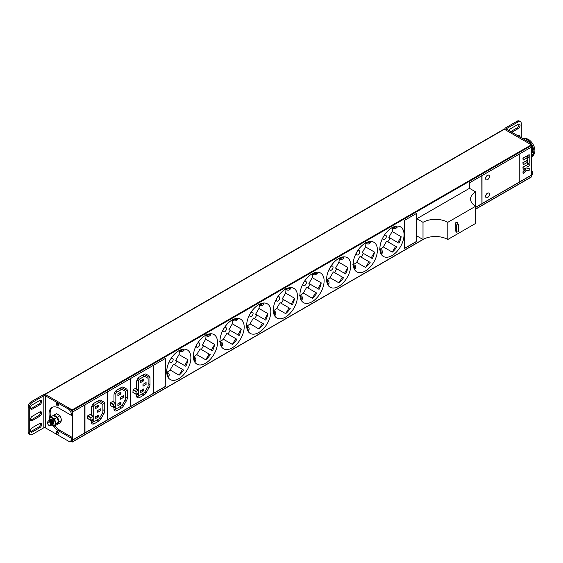 <?xml version="1.0" encoding="UTF-8"?>
<svg xmlns="http://www.w3.org/2000/svg" width="563" height="563" viewBox="0 0 563 563"><rect width="100%" height="100%" fill="white"/><g stroke="black" fill="none" stroke-linecap="round" stroke-linejoin="round"><path stroke-width="0.84" d="M70.642 441.118L72.367 442.011L72.458 440.196L84.851 433.046L84.851 404.924L72.458 412.074L72.148 409.927L531.331 144.825L531.641 146.971L519.248 154.121L519.248 182.243L531.641 175.086L531.521 147.042M531.331 144.825L504.378 129.258A0.88 0.507 -120 0 0 503.941 129.216L44.751 394.325A0.88 0.507 -120 0 0 44.576 394.635M475.686 209.007L531.331 176.881M531.641 176.698L531.641 175.086M489.444 194.341A2.632 1.52 120 0 0 488.902 193.137A2.632 1.52 120 0 0 486.875 193.841A2.632 1.52 120 0 0 485.728 196.487A2.632 1.52 120 0 0 486.27 197.69A2.632 1.52 120 0 0 488.297 196.98A2.632 1.52 120 0 0 489.444 194.341M489.444 176.451A2.632 1.52 120 0 0 488.902 175.248A2.632 1.52 120 0 0 486.875 175.952A2.632 1.52 120 0 0 485.728 178.598A2.632 1.52 120 0 0 486.27 179.801A2.632 1.52 120 0 0 488.297 179.097A2.632 1.52 120 0 0 489.444 176.451M519.192 182.278L519.192 154.156L482.005 175.628L482.005 203.75L519.192 182.278L519.065 154.234M475.686 207.395L481.942 203.785L481.942 175.663L469.549 182.813L469.549 188.359M469.493 188.324L416.817 218.74L423.01 222.315A17.53 10.12 180 0 1 447.803 222.315L475.686 206.213A17.53 10.12 180 0 1 470.555 199.063A17.53 10.12 180 0 1 475.686 191.906L469.493 188.324M475.686 191.906L475.686 223.391L447.803 239.486A17.53 10.12 180 0 0 423.01 239.486L416.817 235.911L416.817 218.74M416.754 241.421L416.754 213.3L404.361 220.457L404.361 248.579L416.754 241.421L416.634 213.37M379.884 248.649A17.087 9.867 120 0 0 383.424 256.468A17.087 9.867 120 0 0 396.591 251.893A17.087 9.867 120 0 0 404.051 234.694A17.087 9.867 120 0 0 400.511 226.868A17.087 9.867 120 0 0 387.344 231.449A17.087 9.867 120 0 0 379.884 248.649M353.24 264.033A17.087 9.867 120 0 0 356.773 271.852A17.087 9.867 120 0 0 369.947 267.277A17.087 9.867 120 0 0 377.407 250.078A17.087 9.867 120 0 0 373.867 242.252A17.087 9.867 120 0 0 360.693 246.833A17.087 9.867 120 0 0 353.24 264.033M326.589 279.417A17.087 9.867 120 0 0 330.129 287.236A17.087 9.867 120 0 0 343.296 282.661A17.087 9.867 120 0 0 350.756 265.462A17.087 9.867 120 0 0 347.216 257.636A17.087 9.867 120 0 0 334.049 262.217A17.087 9.867 120 0 0 326.589 279.417M299.945 294.801A17.087 9.867 120 0 0 303.485 302.62A17.087 9.867 120 0 0 316.652 298.045A17.087 9.867 120 0 0 324.112 280.846A17.087 9.867 120 0 0 320.572 273.02A17.087 9.867 120 0 0 307.405 277.601A17.087 9.867 120 0 0 299.945 294.801M273.294 310.185A17.087 9.867 120 0 0 276.834 318.004A17.087 9.867 120 0 0 290.008 313.429A17.087 9.867 120 0 0 297.468 296.229A17.087 9.867 120 0 0 293.928 288.411A17.087 9.867 120 0 0 280.754 292.985A17.087 9.867 120 0 0 273.294 310.185M246.65 325.569A17.087 9.867 120 0 0 250.19 333.387A17.087 9.867 120 0 0 263.357 328.813A17.087 9.867 120 0 0 270.817 311.613A17.087 9.867 120 0 0 267.277 303.795A17.087 9.867 120 0 0 254.11 308.369A17.087 9.867 120 0 0 246.65 325.569M220.006 340.953A17.087 9.867 120 0 0 223.546 348.779A17.087 9.867 120 0 0 236.713 344.197A17.087 9.867 120 0 0 244.173 326.997A17.087 9.867 120 0 0 240.633 319.179A17.087 9.867 120 0 0 227.466 323.753A17.087 9.867 120 0 0 220.006 340.953M193.355 356.337A17.087 9.867 120 0 0 196.895 364.162A17.087 9.867 120 0 0 210.069 359.581A17.087 9.867 120 0 0 217.529 342.381A17.087 9.867 120 0 0 213.989 334.563A17.087 9.867 120 0 0 200.815 339.137A17.087 9.867 120 0 0 193.355 356.337M166.711 371.721A17.087 9.867 120 0 0 170.251 379.546A17.087 9.867 120 0 0 183.418 374.965A17.087 9.867 120 0 0 190.878 357.765A17.087 9.867 120 0 0 187.338 349.947A17.087 9.867 120 0 0 174.171 354.521A17.087 9.867 120 0 0 166.711 371.721M165.782 386.317L165.782 358.195L153.389 365.352L153.389 393.474L165.782 386.317L165.656 358.265M153.199 393.579L153.199 365.457L130.581 378.519L130.581 406.641L153.199 393.579L153.08 365.528M130.398 406.746L130.398 378.625L107.779 391.686L107.779 419.808L130.398 406.746L130.271 378.695M107.596 419.914L107.596 391.792L84.978 404.853L84.978 432.968L107.596 419.914L107.47 391.862M482.005 203.602L519.065 182.208M486.207 197.648A2.632 1.52 -60 0 1 486.143 197.613A2.632 1.52 -60 0 1 485.602 196.41A2.632 1.52 -60 0 1 486.749 193.763A2.632 1.52 -60 0 1 488.775 193.06A2.632 1.52 -60 0 1 488.839 193.102M486.207 179.759A2.632 1.52 -60 0 1 486.143 179.724A2.632 1.52 -60 0 1 485.602 178.52A2.632 1.52 -60 0 1 486.749 175.874A2.632 1.52 -60 0 1 488.775 175.17A2.632 1.52 -60 0 1 488.839 175.213M481.942 203.785L481.822 175.733M475.686 207.254L481.822 203.707M423.01 239.486L423.01 222.315M447.803 239.486L447.803 222.315M455.305 222.99L456.227 224.968L458.352 224.7L457.093 221.956L455.305 222.99L455.305 230.147L456.227 232.118L458.352 231.857L458.338 224.771M404.361 248.431L416.634 241.351M392.277 252.118A17.087 9.867 120 0 0 396.802 246.995L395.627 246.312L392.277 252.118L383.29 246.932A17.087 9.867 120 0 1 379.898 249.268M387.823 241.809A17.087 9.867 120 0 0 390.011 238.008L398.998 243.202A17.087 9.867 120 0 0 401.173 236.713L397.816 242.519L398.998 243.202M392.51 227.417A17.087 9.867 120 0 1 392.524 228.036A17.087 9.867 120 0 1 392.186 231.527L401.173 236.713M382.685 255.961A17.087 9.867 120 0 0 383.037 256.088L382.397 255.715M395.627 246.312L386.64 241.126L383.29 246.932M392.186 231.527L388.829 237.333L390.011 238.008M383.072 237.361A2.456 1.415 120 0 0 382.868 238.423A2.456 1.415 120 0 0 383.375 239.542A2.456 1.415 120 0 0 385.268 238.888A2.456 1.415 120 0 0 386.338 236.418A2.456 1.415 120 0 0 385.831 235.292A2.456 1.415 120 0 0 383.79 236.122M399.343 226.361L399.99 226.734A17.087 9.867 120 0 0 399.702 226.488M388.829 237.333L397.816 242.519M365.626 267.502A17.087 9.867 120 0 0 370.158 262.379L368.983 261.696L365.626 267.502L356.639 262.316A17.087 9.867 120 0 1 353.247 264.652M361.172 257.192A17.087 9.867 120 0 0 363.367 253.392L372.347 258.586A17.087 9.867 120 0 0 374.522 252.097L371.172 257.903L372.347 258.586M365.866 242.801A17.087 9.867 120 0 1 365.88 243.42A17.087 9.867 120 0 1 365.535 246.911L374.522 252.097M356.034 271.345A17.087 9.867 120 0 0 356.393 271.472L355.753 271.099M368.983 261.696L359.996 256.51L356.639 262.316M365.535 246.911L362.185 252.717L363.367 253.392M356.428 252.745A2.456 1.415 120 0 0 356.224 253.807A2.456 1.415 120 0 0 356.731 254.926A2.456 1.415 120 0 0 358.624 254.272A2.456 1.415 120 0 0 359.694 251.802A2.456 1.415 120 0 0 359.187 250.676A2.456 1.415 120 0 0 357.139 251.506M372.699 241.745L373.339 242.118A17.087 9.867 120 0 0 373.058 241.872M362.185 252.717L371.172 257.903M338.982 282.886A17.087 9.867 120 0 0 343.514 277.763L342.332 277.08L338.982 282.886L329.995 277.7A17.087 9.867 120 0 1 326.603 280.036M334.528 272.576A17.087 9.867 120 0 0 336.716 268.776L345.703 273.97A17.087 9.867 120 0 0 347.878 267.481L344.528 273.287L345.703 273.97M339.222 258.185A17.087 9.867 120 0 1 339.229 258.811A17.087 9.867 120 0 1 338.891 262.295L347.878 267.481M329.39 286.729A17.087 9.867 120 0 0 329.749 286.856L329.102 286.483M342.332 277.08L333.345 271.894L329.995 277.7M338.891 262.295L335.541 268.101L336.716 268.776M329.777 268.129A2.456 1.415 120 0 0 329.573 269.191A2.456 1.415 120 0 0 330.087 270.31A2.456 1.415 120 0 0 331.973 269.656A2.456 1.415 120 0 0 333.043 267.186A2.456 1.415 120 0 0 332.536 266.06A2.456 1.415 120 0 0 330.495 266.89M346.055 257.129L346.695 257.502A17.087 9.867 120 0 0 346.407 257.256M335.541 268.101L344.528 273.287M312.338 298.27A17.087 9.867 120 0 0 316.863 293.147L315.688 292.464L312.338 298.27L303.351 293.084A17.087 9.867 120 0 1 299.959 295.42M307.884 287.96A17.087 9.867 120 0 0 310.072 284.16L319.059 289.354A17.087 9.867 120 0 0 321.234 282.865L317.877 288.671L319.059 289.354M312.571 273.569A17.087 9.867 120 0 1 312.585 274.195A17.087 9.867 120 0 1 312.247 277.679L321.234 282.865M302.746 302.113A17.087 9.867 120 0 0 303.098 302.24L302.458 301.867M315.688 292.464L306.701 287.278L303.351 293.084M312.247 277.679L308.89 283.485L310.072 284.16M303.133 283.513A2.456 1.415 120 0 0 302.929 284.575A2.456 1.415 120 0 0 303.436 285.694A2.456 1.415 120 0 0 305.329 285.04A2.456 1.415 120 0 0 306.399 282.57A2.456 1.415 120 0 0 305.892 281.444A2.456 1.415 120 0 0 303.851 282.274M319.404 272.513L320.051 272.886A17.087 9.867 120 0 0 319.763 272.64M308.89 283.485L317.877 288.671M285.687 313.654A17.087 9.867 120 0 0 290.219 308.531L289.044 307.848L285.687 313.654L276.7 308.468A17.087 9.867 120 0 1 273.308 310.804M281.233 303.344A17.087 9.867 120 0 0 283.421 299.551L292.408 304.738A17.087 9.867 120 0 0 294.583 298.249L291.233 304.055L292.408 304.738M285.927 288.953A17.087 9.867 120 0 1 285.941 289.579A17.087 9.867 120 0 1 285.596 293.063L294.583 298.249M276.095 317.497A17.087 9.867 120 0 0 276.454 317.623L275.814 317.25M289.044 307.848L280.057 302.662L276.7 308.468M285.596 293.063L282.246 298.869L283.421 299.551M276.489 298.897A2.456 1.415 120 0 0 276.285 299.959A2.456 1.415 120 0 0 276.792 301.078A2.456 1.415 120 0 0 278.685 300.424A2.456 1.415 120 0 0 279.755 297.954A2.456 1.415 120 0 0 279.248 296.828A2.456 1.415 120 0 0 277.2 297.658M292.76 287.897L293.4 288.27A17.087 9.867 120 0 0 293.119 288.024M282.246 298.869L291.233 304.055M259.043 329.038A17.087 9.867 120 0 0 263.575 323.915L262.393 323.232L259.043 329.038L250.056 323.852A17.087 9.867 120 0 1 246.664 326.188M254.589 318.728A17.087 9.867 120 0 0 256.777 314.935L265.764 320.122A17.087 9.867 120 0 0 267.939 313.633L264.582 319.439L265.764 320.122M259.283 304.337A17.087 9.867 120 0 1 259.29 304.963A17.087 9.867 120 0 1 258.952 308.447L267.939 313.633M249.451 332.881A17.087 9.867 120 0 0 249.81 333.007L249.163 332.634M262.393 323.232L253.406 318.046L250.056 323.852M258.952 308.447L255.602 314.253L256.777 314.935M249.838 314.281A2.456 1.415 120 0 0 249.634 315.343A2.456 1.415 120 0 0 250.148 316.462A2.456 1.415 120 0 0 252.034 315.808A2.456 1.415 120 0 0 253.104 313.338A2.456 1.415 120 0 0 252.597 312.212A2.456 1.415 120 0 0 250.556 313.042M266.116 303.281L266.756 303.654A17.087 9.867 120 0 0 266.468 303.408M255.602 314.253L264.582 319.439M232.392 344.422A17.087 9.867 120 0 0 236.924 339.299L235.749 338.616L232.392 344.422L223.412 339.236A17.087 9.867 120 0 1 220.013 341.572M227.938 334.112A17.087 9.867 120 0 0 230.133 330.319L239.12 335.506A17.087 9.867 120 0 0 241.288 329.017L237.938 334.823L239.12 335.506M232.632 319.721A17.087 9.867 120 0 1 232.646 320.347A17.087 9.867 120 0 1 232.308 323.831L241.288 329.017M222.807 348.265A17.087 9.867 120 0 0 223.159 348.391L222.519 348.018M235.749 338.616L226.762 333.43L223.412 339.236M232.308 323.831L228.951 329.636L230.133 330.319M223.194 329.665A2.456 1.415 120 0 0 222.99 330.727A2.456 1.415 120 0 0 223.497 331.846A2.456 1.415 120 0 0 225.39 331.192A2.456 1.415 120 0 0 226.46 328.722A2.456 1.415 120 0 0 225.953 327.603A2.456 1.415 120 0 0 223.905 328.426M239.465 318.665L240.105 319.038A17.087 9.867 120 0 0 239.824 318.792M228.951 329.636L237.938 334.823M205.748 359.806A17.087 9.867 120 0 0 210.281 354.683L209.098 354L205.748 359.806L196.761 354.62A17.087 9.867 120 0 1 193.369 356.956M201.294 349.496A17.087 9.867 120 0 0 203.482 345.703L212.469 350.89A17.087 9.867 120 0 0 214.644 344.401L211.294 350.207L212.469 350.89M205.988 335.105A17.087 9.867 120 0 1 206.002 335.731A17.087 9.867 120 0 1 205.657 339.215L214.644 344.401M196.156 363.649A17.087 9.867 120 0 0 196.515 363.775L195.875 363.402M209.098 354L200.118 348.814L196.761 354.62M205.657 339.215L202.307 345.02L203.482 345.703M196.55 345.049A2.456 1.415 120 0 0 196.346 346.111A2.456 1.415 120 0 0 196.853 347.23A2.456 1.415 120 0 0 198.746 346.576A2.456 1.415 120 0 0 199.816 344.106A2.456 1.415 120 0 0 199.302 342.987A2.456 1.415 120 0 0 197.261 343.81M212.821 334.049L213.461 334.422A17.087 9.867 120 0 0 213.18 334.176M202.307 345.02L211.294 350.207M179.104 375.19A17.087 9.867 120 0 0 183.637 370.067L182.454 369.384L179.104 375.19L170.117 370.004A17.087 9.867 120 0 1 166.725 372.34M174.65 364.88A17.087 9.867 120 0 0 176.838 361.087L185.825 366.274A17.087 9.867 120 0 0 188 359.785L184.643 365.591L185.825 366.274M179.344 350.489A17.087 9.867 120 0 1 179.351 351.115A17.087 9.867 120 0 1 179.013 354.599L188 359.785M169.512 379.033A17.087 9.867 120 0 0 169.864 379.159L169.224 378.786M182.454 369.384L173.467 364.198L170.117 370.004M179.013 354.599L175.663 360.404L176.838 361.087M169.899 360.433A2.456 1.415 120 0 0 169.695 361.495A2.456 1.415 120 0 0 170.202 362.621A2.456 1.415 120 0 0 172.095 361.96A2.456 1.415 120 0 0 173.165 359.49A2.456 1.415 120 0 0 172.658 358.371A2.456 1.415 120 0 0 170.617 359.194M186.177 349.433L186.817 349.806A17.087 9.867 120 0 0 186.529 349.56M175.663 360.404L184.643 365.591M519.248 182.102L531.521 175.016M529.192 154.691L527.334 155.55L527.524 157.591L529.192 156.62L529.192 154.691L527.524 155.655L527.524 157.591M526.961 155.979L522.928 158.09L523.118 160.131L526.961 157.907L526.961 155.979L523.118 158.203L523.118 160.131M529.192 157.267L527.334 158.126L527.524 164.03L529.192 163.059L529.192 157.267L527.524 158.231L527.524 164.03M526.961 160.483L522.928 162.601L523.118 164.832L526.961 162.608L526.961 160.483L523.118 162.707L523.118 164.832M529.192 163.706L522.928 167.105L523.118 169.343L525.293 168.084L525.293 169.421L523.118 171.919L523.118 173.847L526.124 170.392L529.192 170.336L529.192 168.407L526.961 168.45L526.961 167.12L529.192 165.832L529.192 163.706L523.118 167.218L523.118 169.343M525.103 168.189L525.103 169.315L522.928 171.806L523.118 173.847M529.192 168.407L526.961 168.337M72.148 409.927L45.195 394.367A0.88 0.507 -120 0 0 44.751 394.325M72.458 412.074L72.331 412.616M72.331 414.762L72.331 437.514M72.331 439.52L72.331 440.125L84.724 432.968L84.724 404.994M47.545 422.271L47.362 422.384A2.632 1.52 -120 0 0 48.509 425.03A2.632 1.52 -120 0 0 50.536 425.734A2.632 1.52 -120 0 0 50.536 422.693L50.079 422.081L47.545 422.271L48.158 421.033L49.53 421.131L51.022 425.452L51.458 423.306L50.564 421.793L49.65 421.054L48.151 421.033M50.023 420.842L51.529 425.156L51.979 423.087L51.099 421.553L50.149 420.772L48.65 420.751L50.023 420.842M52.134 424.805L52.472 422.806L51.585 421.251L50.642 420.484L49.262 420.392L50.522 420.554L51.817 424.952M52.577 424.544L52.957 422.475L52.056 420.941L51.142 420.195L49.699 420.146M49.628 420.181L51.015 420.272L52.507 424.593M49.959 420.019L51.514 419.984L52.809 424.382M53.077 424.263L53.457 422.201L52.556 420.66L51.634 419.914L50.198 419.857M50.459 419.731L52.007 419.695L53.309 424.094M53.506 424.016L53.949 421.919L53.063 420.378L52.134 419.625L50.691 419.569M50.156 422.173L50.973 423.615L50.6 425.691M50.571 421.807L51.472 423.341M51.078 421.525L51.972 423.066M51.571 421.237L52.465 422.785M50.536 422.693L50.973 423.615M52.056 420.941L52.957 422.475M52.556 420.66L53.45 422.201M153.389 393.333L165.656 386.246M130.581 406.493L153.08 393.509M136.598 393.973L136.598 395.831A4.208 2.428 120 0 0 137.463 397.76A4.208 2.428 120 0 0 139.568 397.548L144.029 394.973A4.208 2.428 120 0 0 146.134 392.756L149.111 387.604A4.208 2.428 120 0 0 149.983 384.67L149.983 377.801A4.208 2.428 120 0 0 149.111 375.88L146.134 374.163A4.208 2.428 120 0 0 144.029 374.367L139.568 376.943A4.208 2.428 120 0 0 136.598 382.094L136.598 389.089M135.352 388.463L133.065 389.575L132.931 392.446L136.028 394.241L138.266 393.009L138.399 390.131L136.162 391.362L135.979 394.114L132.875 392.327M107.779 419.66L130.271 406.676M113.979 407.035L113.979 408.893A4.208 2.428 120 0 0 114.845 410.821A4.208 2.428 120 0 0 116.949 410.61L121.411 408.034A4.208 2.428 120 0 0 123.515 405.817L126.492 400.659A4.208 2.428 120 0 0 127.365 397.731L127.365 390.863A4.208 2.428 120 0 0 126.492 388.934L123.515 387.217A4.208 2.428 120 0 0 121.411 387.428L116.949 390.004A4.208 2.428 120 0 0 113.979 395.156L113.979 402.151M112.734 401.525L110.447 402.629L110.313 405.508L113.409 407.295L115.647 406.064L115.781 403.192L113.543 404.424L113.36 407.176L110.257 405.388M84.978 432.827L107.47 419.843M91.361 420.089L91.361 421.954A4.208 2.428 120 0 0 92.226 423.876A4.208 2.428 120 0 0 94.331 423.672L98.792 421.096A4.208 2.428 120 0 0 100.897 418.872L103.873 413.721A4.208 2.428 120 0 0 104.746 410.786L104.746 403.917A4.208 2.428 120 0 0 103.873 401.996L100.897 400.279A4.208 2.428 120 0 0 98.792 400.483L94.331 403.059A4.208 2.428 120 0 0 91.361 408.21L91.361 415.205M90.115 414.579L87.828 415.691L87.694 418.562L90.791 420.357L93.029 419.125L93.162 416.247L90.924 417.479L90.742 420.237L87.638 418.443M138.456 381.024A1.576 0.908 120 0 1 139.568 379.089L144.029 376.513A1.576 0.908 120 0 1 144.818 376.436L147.795 378.153A1.576 0.908 120 0 1 148.118 378.878L148.118 385.746A1.576 0.908 120 0 1 147.795 386.844L144.818 391.996A1.576 0.908 120 0 1 144.029 392.826L139.568 395.402A1.576 0.908 120 0 1 138.779 395.486A1.576 0.908 120 0 1 138.456 394.762L138.456 381.024L136.985 380.173M146.077 382.558L142.981 384.353L142.981 386.211L146.077 384.423L146.077 382.558M143.6 388.998L140.497 390.792L140.497 392.65L143.6 390.863L143.6 388.998M143.6 380.841L143.6 378.983L140.497 380.771L140.497 382.629L143.6 380.841L141.989 379.912M115.837 394.079A1.576 0.908 120 0 1 116.949 392.151L121.411 389.575A1.576 0.908 120 0 1 122.199 389.497L125.176 391.215A1.576 0.908 120 0 1 125.5 391.932L125.5 398.801A1.576 0.908 120 0 1 125.176 399.906L122.199 405.057A1.576 0.908 120 0 1 121.411 405.888L116.949 408.464A1.576 0.908 120 0 1 116.161 408.541A1.576 0.908 120 0 1 115.837 407.823L115.837 394.079L114.366 393.234M123.459 395.62L120.362 397.408L120.362 399.266L123.459 397.478L123.459 395.62M120.982 402.059L117.878 403.847L117.878 405.712L120.982 403.917L120.982 402.059M120.982 393.903L120.982 392.045L117.878 393.833L117.878 395.69L120.982 393.903L119.37 392.974M93.219 407.14A1.576 0.908 120 0 1 94.331 405.205L98.792 402.629A1.576 0.908 120 0 1 99.581 402.552L102.557 404.269A1.576 0.908 120 0 1 102.881 404.994L102.881 411.863A1.576 0.908 120 0 1 102.557 412.96L99.581 418.112A1.576 0.908 120 0 1 98.792 418.949L94.331 421.525A1.576 0.908 120 0 1 93.542 421.603A1.576 0.908 120 0 1 93.219 420.878L93.219 407.14L91.748 406.289M100.84 408.682L97.744 410.469L97.744 412.327L100.84 410.54L100.84 408.682M98.363 415.121L95.26 416.909L95.26 418.766L98.363 416.979L98.363 415.121M98.363 406.958L98.363 405.1L95.26 406.887L95.26 408.752L98.363 406.958L96.752 406.029M149.111 375.88L146.134 374.163M146.077 384.423L144.466 383.494M143.6 390.863L141.989 389.934M126.492 388.934L123.515 387.217M123.459 397.478L121.847 396.549M120.982 403.917L119.37 402.988M103.873 401.996L100.89 400.272M100.84 410.54L99.229 409.611M98.363 416.979L96.752 416.05M71.339 415.332L71.339 414.333A4.384 2.526 -120 0 0 68.243 408.963L45.314 395.726A1.049 0.605 0 0 0 43.83 395.726L32.365 402.348A4.384 2.526 120 0 0 29.262 407.711L29.262 432.616A4.384 2.526 120 0 0 30.17 434.622L29.058 433.974A4.384 2.526 -60 0 1 28.15 431.969L28.15 407.07A4.384 2.526 -60 0 1 31.246 401.7L42.711 395.085A2.632 1.52 180 0 1 46.433 395.085L69.362 408.323A4.384 2.526 60 0 1 72.458 413.685L72.458 414.692L71.339 415.332L58.946 408.175A14.019 8.093 -120 0 0 51.937 407.485A14.019 8.093 -120 0 0 49.678 418.33M53.182 425.607A14.019 8.093 -120 0 0 58.946 431.075L71.339 438.232L72.458 437.585L72.458 438.591A4.384 2.526 60 0 1 71.55 440.597L70.431 441.237A4.384 2.526 -120 0 1 68.243 441.019L45.314 427.781A1.049 0.605 0 0 0 43.83 427.781L32.365 434.404A4.384 2.526 120 0 1 30.17 434.622M32.365 416.226A2.632 1.52 120 0 0 30.648 418.541A2.632 1.52 120 0 0 31.049 420.652A2.632 1.52 120 0 0 32.365 420.519L39.797 416.226A2.632 1.52 120 0 0 41.514 413.911A2.632 1.52 120 0 0 41.113 411.806A2.632 1.52 120 0 0 39.797 411.933L32.365 416.226M32.365 404.776A2.632 1.52 120 0 0 30.648 407.098A2.632 1.52 120 0 0 31.049 409.202A2.632 1.52 120 0 0 32.365 409.069L39.797 404.776A2.632 1.52 120 0 0 41.514 402.461A2.632 1.52 120 0 0 41.113 400.356A2.632 1.52 120 0 0 39.797 400.483L32.365 404.776M32.365 431.969L39.797 427.676A2.632 1.52 120 0 0 41.514 425.361A2.632 1.52 120 0 0 41.113 423.249A2.632 1.52 120 0 0 39.797 423.383L32.365 427.676A2.632 1.52 120 0 0 30.648 429.991A2.632 1.52 120 0 0 31.049 432.102A2.632 1.52 120 0 0 32.365 431.969L31.246 431.328L38.685 427.035A2.632 1.52 120 0 0 40.43 423.144M30.613 420.111A2.632 1.52 120 0 0 31.246 419.878L38.685 415.585A2.632 1.52 120 0 0 40.43 411.694M30.613 408.668A2.632 1.52 120 0 0 31.246 408.428L38.685 404.135A2.632 1.52 120 0 0 40.43 400.251M30.613 431.561A2.632 1.52 120 0 0 31.246 431.328M71.339 438.232L71.339 439.231A4.384 2.526 -120 0 1 70.431 441.237M57.398 431.61A1.534 0.887 -120 0 0 56.631 431.532A1.534 0.887 -120 0 0 56.399 432.764A1.534 0.887 -120 0 0 57.398 434.115A1.534 0.887 -120 0 0 58.165 434.193A1.534 0.887 -120 0 0 58.404 432.961A1.534 0.887 -120 0 0 57.398 431.61M57.398 403.347A1.534 0.887 -120 0 0 56.631 403.27A1.534 0.887 -120 0 0 56.399 404.501A1.534 0.887 -120 0 0 57.398 405.853A1.534 0.887 -120 0 0 58.165 405.93A1.534 0.887 -120 0 0 58.404 404.698A1.534 0.887 -120 0 0 57.398 403.347M72.458 437.585L60.065 430.428A14.019 8.093 -120 0 1 54.921 425.804M52.521 407.197A14.019 8.093 -120 0 0 50.642 417.106M57.433 431.631A1.534 0.887 -120 0 0 58.482 433.454M57.433 403.368A1.534 0.887 -120 0 0 58.482 405.191M521.296 137.738L521.296 123.642A4.384 2.526 120 0 0 520.388 121.636A4.384 2.526 120 0 0 518.199 121.854L517.08 121.207A4.384 2.526 -60 0 1 519.269 120.989L520.388 121.636M517.08 121.207L505.616 127.829A2.632 1.52 0 0 0 504.849 128.899A2.632 1.52 0 0 0 505.616 129.976L528.544 143.213L529.663 142.566L506.735 129.328A1.049 0.605 180 0 1 506.426 128.899A1.049 0.605 180 0 1 506.735 128.47L518.199 121.854M520.05 137.02A2.632 1.52 120 0 0 519.508 135.606A2.632 1.52 120 0 0 518.199 135.732L518.009 135.838M511.816 132.263L518.199 128.575A2.632 1.52 120 0 0 519.916 126.26A2.632 1.52 120 0 0 519.508 124.156A2.632 1.52 120 0 0 518.199 124.282L510.761 128.575A2.632 1.52 120 0 0 509.107 130.7M518.931 136.373A2.632 1.52 120 0 0 518.833 135.5M510.697 131.622L517.08 127.935A2.632 1.52 120 0 0 518.833 124.05M531.521 174.41A4.384 2.526 -120 0 0 531.641 173.481L531.641 172.475L532.76 171.835L532.76 172.834A4.384 2.526 60 0 1 531.852 174.84L531.535 175.023M532.76 171.835L531.521 171.117M531.521 147.506A4.384 2.526 -120 0 1 531.641 148.576L531.641 149.582L532.76 148.935L532.76 147.935A4.384 2.526 60 0 0 529.663 142.566M57.278 424.22L59.305 421.764L57.517 417.155L53.935 415.086L53.555 415.529M57.517 424.305L59.995 422.876L61.782 420.329L59.995 415.719L56.413 413.657L53.935 415.086M61.782 420.329L59.305 421.764M59.995 415.719L57.517 417.155M393.959 227.494A2.182 1.78 120 0 1 393.713 227.037L393.657 226.875M393.502 226.945A2.09 1.71 -60 0 0 393.84 227.417A2.09 1.71 -60 0 0 393.924 227.487M396.563 226.833L397.239 227.163C395.388 229.204 393.755 229.155 392.362 227.016M396.655 227.403L397.239 227.163L396.655 227.403M393.34 227.016A2.09 1.71 -60 0 0 393.903 227.487M396.809 226.91L395.648 226.819A2.182 1.78 120 0 1 393.706 227.438A2.182 1.78 120 0 1 393.129 227.114M380.687 250.486A2.182 1.78 -60 0 0 380.166 250.5L380.004 250.528M379.983 250.366A2.09 1.71 120 0 1 380.56 250.422A2.09 1.71 120 0 1 380.665 250.458M379.962 250.183A2.09 1.71 120 0 1 380.651 250.436M382.038 253.484L381.953 252.864L382.038 253.484L381.58 253.23M379.941 249.958A2.182 1.78 -60 0 1 380.511 250.289A2.182 1.78 -60 0 1 380.947 252.28L381.573 253.223M367.315 242.878A2.182 1.78 120 0 1 367.069 242.421L367.013 242.259M366.858 242.329A2.09 1.71 -60 0 0 367.196 242.801A2.09 1.71 -60 0 0 367.28 242.871M369.919 242.217L370.588 242.547C368.737 244.588 367.111 244.539 365.711 242.4M370.004 242.787L370.588 242.547L370.004 242.787M366.689 242.4A2.09 1.71 -60 0 0 367.252 242.871M370.158 242.294L368.997 242.203A2.182 1.78 120 0 1 367.055 242.822A2.182 1.78 120 0 1 366.485 242.498M354.043 265.87A2.182 1.78 -60 0 0 353.522 265.884L353.353 265.919M353.332 265.75A2.09 1.71 120 0 1 353.916 265.806A2.09 1.71 120 0 1 354.021 265.842M353.318 265.567A2.09 1.71 120 0 1 354 265.82M352.825 264.723C355.373 264.863 356.238 266.25 355.408 268.875L355.309 268.248L355.394 268.868L354.936 268.614L354.296 267.664A2.182 1.78 -60 0 0 353.867 265.673A2.182 1.78 -60 0 0 353.29 265.342M340.207 257.713A2.09 1.71 -60 0 0 340.552 258.185A2.09 1.71 -60 0 0 340.636 258.262A2.182 1.78 120 0 1 340.418 257.805L340.369 257.643M343.275 257.601L343.944 257.931L343.36 258.171L343.951 257.945C342.093 259.972 340.467 259.923 339.067 257.791M340.045 257.784A2.09 1.71 -60 0 0 340.608 258.255M343.937 257.924L343.486 257.657M343.951 257.945L342.353 257.587A2.182 1.78 120 0 1 340.411 258.206A2.182 1.78 120 0 1 339.834 257.882M327.392 281.254A2.182 1.78 -60 0 0 326.871 281.268L326.709 281.303M326.688 281.134A2.09 1.71 120 0 1 327.272 281.19A2.09 1.71 120 0 1 327.377 281.226M326.667 280.951A2.09 1.71 120 0 1 327.356 281.204M328.736 284.252L328.123 283.843M328.743 284.259L328.658 283.632L328.743 284.259C329.587 281.634 328.729 280.247 326.181 280.107M326.646 280.726A2.182 1.78 -60 0 1 327.216 281.057A2.182 1.78 -60 0 1 327.652 283.048L328.278 283.991M314.02 273.646A2.182 1.78 120 0 1 313.774 273.189L313.718 273.034M313.563 273.097A2.09 1.71 -60 0 0 313.901 273.569A2.09 1.71 -60 0 0 313.985 273.646M316.624 272.985L317.3 273.315L316.716 273.555L317.307 273.329C315.449 275.356 313.816 275.307 312.423 273.175M313.401 273.168A2.09 1.71 -60 0 0 313.957 273.639M317.293 273.308L316.835 273.041M317.307 273.329L315.702 272.971A2.182 1.78 120 0 1 313.76 273.59A2.182 1.78 120 0 1 313.19 273.266M300.748 296.638A2.182 1.78 -60 0 0 300.227 296.652L300.065 296.687M300.044 296.518A2.09 1.71 120 0 1 300.621 296.574A2.09 1.71 120 0 1 300.726 296.61A2.09 1.71 120 0 0 300.023 296.335M302.099 299.643L302.014 299.016L302.099 299.643M300.002 296.11A2.182 1.78 -60 0 1 300.572 296.441A2.182 1.78 -60 0 1 301.008 298.432L302.092 299.636M287.369 289.03A2.182 1.78 120 0 1 287.13 288.573L287.074 288.418M286.919 288.481A2.09 1.71 -60 0 0 287.257 288.953A2.09 1.71 -60 0 0 287.341 289.03M289.98 288.369L290.649 288.699C288.798 290.74 287.172 290.691 285.772 288.559M290.065 288.939L290.649 288.699L290.065 288.939M286.75 288.552A2.09 1.71 -60 0 0 287.313 289.023M290.219 288.446L290.642 288.692M290.663 288.713L289.058 288.355A2.182 1.78 120 0 1 287.116 288.974A2.182 1.78 120 0 1 286.546 288.65M274.104 312.022A2.182 1.78 -60 0 0 273.583 312.036L273.414 312.071M273.393 311.902A2.09 1.71 120 0 1 273.977 311.958A2.09 1.71 120 0 1 274.082 311.993M273.379 311.719A2.09 1.71 120 0 1 274.061 311.972M275.455 315.027L275.37 314.4L275.455 315.027L274.997 314.766L274.357 313.816A2.182 1.78 -60 0 0 273.928 311.825A2.182 1.78 -60 0 0 273.351 311.494M260.725 304.414A2.182 1.78 120 0 1 260.479 303.957L260.43 303.802M260.268 303.865A2.09 1.71 -60 0 0 260.613 304.337A2.09 1.71 -60 0 0 260.697 304.414M263.336 303.753L264.005 304.083C262.154 306.124 260.528 306.075 259.128 303.943M263.421 304.323L264.005 304.083L263.421 304.323M260.106 303.936A2.09 1.71 -60 0 0 260.669 304.407M263.575 303.83L262.414 303.738A2.182 1.78 120 0 1 260.472 304.365A2.182 1.78 120 0 1 259.895 304.034M247.453 327.406A2.182 1.78 -60 0 0 246.932 327.42L246.77 327.455M246.749 327.286A2.09 1.71 120 0 1 247.326 327.342A2.09 1.71 120 0 1 247.431 327.377M246.728 327.103A2.09 1.71 120 0 1 247.417 327.356M246.242 326.259C248.79 326.399 249.648 327.786 248.825 330.411L248.719 329.784L248.804 330.411L248.353 330.15M246.707 326.878A2.182 1.78 -60 0 1 247.277 327.209A2.182 1.78 -60 0 1 247.713 329.2L248.339 330.143M234.081 319.798A2.182 1.78 120 0 1 233.835 319.341L233.779 319.186M233.624 319.249A2.09 1.71 -60 0 0 233.962 319.721A2.09 1.71 -60 0 0 234.046 319.798A2.09 1.71 -60 0 1 233.455 319.32M236.685 319.137L237.354 319.467L236.777 319.707L237.368 319.481C235.51 321.508 233.877 321.459 232.484 319.327M237.368 319.481L235.763 319.122A2.182 1.78 120 0 1 233.821 319.749A2.182 1.78 120 0 1 233.251 319.418M220.809 342.79A2.182 1.78 -60 0 0 220.288 342.804L220.126 342.839M220.105 342.67A2.09 1.71 120 0 1 220.682 342.726A2.09 1.71 120 0 1 220.787 342.761M220.084 342.487A2.09 1.71 120 0 1 220.773 342.74M222.153 345.788L221.533 345.379M222.16 345.795L222.075 345.168L222.16 345.795C223.004 343.17 222.146 341.783 219.598 341.642M220.063 342.262A2.182 1.78 -60 0 1 220.633 342.593A2.182 1.78 -60 0 1 221.069 344.584L221.695 345.527M207.43 335.182A2.182 1.78 120 0 1 207.191 334.725L207.135 334.57M206.98 334.633A2.09 1.71 -60 0 0 207.318 335.105A2.09 1.71 -60 0 0 207.402 335.182M210.041 334.521L210.71 334.851L210.126 335.091L210.724 334.865C208.859 336.892 207.233 336.843 205.833 334.711M206.811 334.704A2.09 1.71 -60 0 0 207.374 335.175M210.281 334.598L210.703 334.851M210.724 334.865L209.119 334.506A2.182 1.78 120 0 1 207.177 335.133A2.182 1.78 120 0 1 206.607 334.802M194.158 358.174A2.182 1.78 -60 0 0 193.644 358.188L193.475 358.223M193.454 358.054A2.09 1.71 120 0 1 194.038 358.11A2.09 1.71 120 0 1 194.144 358.145A2.09 1.71 120 0 0 193.433 357.871M195.516 361.179L195.431 360.552L195.516 361.179L195.058 360.918L194.418 359.968A2.182 1.78 -60 0 0 193.989 357.977A2.182 1.78 -60 0 0 193.412 357.646M180.786 350.566A2.182 1.78 120 0 1 180.54 350.109L180.484 349.954M180.329 350.017A2.09 1.71 -60 0 0 180.674 350.489A2.09 1.71 -60 0 0 180.758 350.566M183.397 349.904L184.066 350.235L183.482 350.475L184.073 350.249C182.215 352.276 180.582 352.227 179.189 350.095M180.167 350.087A2.09 1.71 -60 0 0 180.73 350.559M183.637 349.982L184.059 350.235M184.073 350.249L182.475 349.897A2.182 1.78 120 0 1 180.533 350.517A2.182 1.78 120 0 1 179.956 350.186M167.514 373.558A2.182 1.78 -60 0 0 166.993 373.572L166.831 373.607M166.81 373.438A2.09 1.71 120 0 1 167.387 373.494A2.09 1.71 120 0 1 167.493 373.529A2.09 1.71 120 0 0 166.789 373.255M168.865 376.563L168.78 375.936L168.865 376.563C169.709 373.938 168.851 372.551 166.303 372.41M166.768 373.03A2.182 1.78 -60 0 1 167.338 373.36A2.182 1.78 -60 0 1 167.774 375.352L168.858 376.556M52.148 424.798L52.021 424.875A4.18 2.414 -120 0 0 55.273 423.376A4.18 2.414 -120 0 0 52.317 418.253A4.18 2.414 -120 0 0 49.361 419.956A4.18 2.414 -120 0 0 49.375 420.336M50.663 419.583L52.943 420.251M51.93 424.917L54.414 426.1L56.209 423.552L54.414 418.942L50.839 416.873L49.051 419.421L49.248 420.399M54.414 426.1L56.898 424.664L58.686 422.123L56.898 417.514L53.316 415.445L50.839 416.873M58.686 422.123L56.209 423.552M56.898 417.514L54.414 418.942M532.704 150.673L533.006 151.278L531.521 152.137M531.521 152.573L533.006 151.278M533.105 151.658L533.231 152.313L531.521 153.298M531.521 155.395L533.224 154.156L533.231 152.313M531.521 156.788L532.901 154.719A10.796 6.235 -120 0 0 532.929 154.586M532.957 151.243A10.796 6.235 -120 0 0 532.901 150.898L532.366 149.16M527.834 141.51A10.796 6.235 -120 0 0 527.735 141.419L523.154 138.779A10.796 6.235 -120 0 0 523.062 138.758M532.317 149.674L532.654 150.258L532.401 149.617L531.521 150.131M532.901 150.898L531.521 151.356M532.654 150.258L531.521 150.912M532.267 149.258L531.521 149.688M526.715 140.87L527.214 141.151M525.941 140.419L526.44 140.708M525.166 139.976L525.666 140.257M524.392 139.525L524.892 139.814M523.618 139.082L524.118 139.364M532.901 154.719L531.521 155.606M531.521 156.38L531.88 156.176L531.521 156.591M531.521 156.057L532.267 155.62L531.521 156.261M531.521 155.726L532.654 155.071L531.521 155.937M533.224 154.156L531.521 155.135M72.458 410.469L531.641 145.36M72.458 441.807L422.954 239.451M456.227 232.118L456.227 224.968M458.029 232.104L458.029 224.947M456.762 232.301L456.762 225.144M504.378 129.258L45.195 394.367M144.818 376.436L142.636 375.176M144.029 376.513L142.172 375.444M139.568 379.089L138.097 378.245M138.456 394.762L136.844 393.833M149.983 377.801L144.029 374.367M149.983 384.67L148.118 383.6M149.111 387.604L147.795 386.844M146.134 392.756L144.818 391.996M144.029 394.973L142.172 393.903M139.568 397.548L136.598 395.831M135.169 388.357L138.266 390.145M132.875 389.899L135.979 391.686M133.065 389.575L136.162 391.362M122.199 389.497L120.018 388.231M121.411 389.575L119.553 388.498M116.949 392.151L115.478 391.299M115.837 407.823L114.226 406.887M127.365 390.863L121.411 387.428M127.365 397.731L125.5 396.655M126.492 400.659L125.176 399.906M123.515 405.817L122.199 405.057M121.411 408.034L119.553 406.965M116.949 410.61L113.979 408.893M112.551 401.412L115.647 403.207M110.257 402.953L113.36 404.741M110.447 402.629L113.543 404.424M99.581 402.552L97.399 401.292M98.792 402.629L96.935 401.56M94.331 405.205L92.86 404.361M93.219 420.878L91.607 419.949M104.746 403.917L98.792 400.483M104.746 410.786L102.881 409.716M103.873 413.721L102.557 412.96M100.897 418.872L99.581 418.112M98.792 421.096L96.935 420.019M94.331 423.672L91.361 421.954M89.932 414.474L93.029 416.261M87.638 416.015L90.742 417.802M87.828 415.691L90.924 417.479M31.246 401.7L32.365 402.348M68.243 408.963L69.362 408.323M28.15 407.07L29.262 407.711M29.262 432.616L28.15 431.969M43.83 395.726L43.83 427.781M32.365 420.519L31.246 419.878M39.797 416.226L38.685 415.585M32.365 409.069L31.246 408.428M39.797 404.776L38.685 404.135M39.797 427.676L38.685 427.035M45.314 395.726L45.314 427.781M71.339 414.333L72.458 413.685M72.458 438.591L71.339 439.231M58.946 431.075L60.065 430.428M506.735 129.328L506.735 128.47M518.199 128.575L517.08 127.935M532.76 172.834L531.641 173.481M531.641 148.576L532.76 147.935M522.506 138.435L524.815 138.139L528.221 139.23C533.78 142.594 538.059 152.32 531.838 156.711A10.296 5.947 -120 0 0 533.414 148.456A10.296 5.947 -120 0 0 526.687 139.385A10.296 5.947 60 0 0 522.577 138.477M458.352 231.857L458.352 224.7M72.367 442.011L424.361 238.789M475.686 209.154L531.556 176.902M136.598 394.22L138.779 395.486M135.303 388.343L138.399 390.131M132.931 392.446L136.028 394.241M113.979 407.281L116.161 408.541M112.684 401.405L115.781 403.192M110.313 405.508L113.409 407.295M91.361 420.336L93.542 421.603M90.066 414.459L93.162 416.247M87.694 418.562L90.791 420.357M504.849 129.532L504.849 128.899M379.476 249.339C382.024 249.479 382.882 250.866 382.052 253.491M299.537 295.491C302.085 295.631 302.943 297.018 302.113 299.643M272.886 310.875C275.434 311.015 276.299 312.402 275.469 315.027M236.91 319.2L237.354 319.467M192.947 357.026C195.495 357.167 196.36 358.554 195.53 361.179"/></g></svg>
